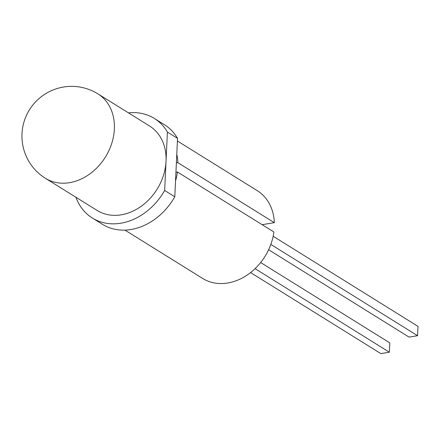 <?xml version="1.0" encoding="UTF-8"?>
<svg xmlns="http://www.w3.org/2000/svg" width="440" height="440" viewBox="0 0 440 440"><rect width="100%" height="100%" fill="white"/><g stroke="black" fill="none" stroke-linecap="round" stroke-linejoin="round"><path stroke-width="0.66" d="M128.43 112.86A58.652 46.91 121.9 0 1 154.303 118.415L164.434 124.724A58.652 46.91 121.9 0 1 177.54 138.369L175.94 172.238L177.441 171.99L273.9 232.001A51.689 41.344 121.9 0 1 227.623 283.019A51.689 41.344 121.9 0 1 202.598 278.421L124.966 230.12M97.906 93.863A49.704 49.704 0 0 0 22 133.727A49.704 49.704 0 0 0 45.392 178.272A49.704 39.754 121.9 0 0 69.449 182.694A49.704 39.754 121.9 0 0 114.356 129.124A49.704 39.754 121.9 0 0 97.906 93.863L149.578 126.016A49.704 39.754 121.9 0 1 166.029 161.271L164.654 190.476A58.652 46.91 121.9 0 1 120.725 223.234A58.652 46.91 121.9 0 1 92.34 218.014A58.652 46.91 121.9 0 1 75.917 197.263M164.654 190.476L174.785 196.779A58.652 46.91 121.9 0 1 130.856 229.537A58.652 46.91 121.9 0 1 102.471 224.318L92.34 218.014M154.303 118.415A58.652 46.91 121.9 0 1 167.404 132.066L166.029 161.271A49.704 39.754 121.9 0 1 121.121 214.841A49.704 39.754 121.9 0 1 97.064 210.419L45.392 178.272M262.108 224.664L274.34 222.679L177.881 162.668L176.38 162.91M177.413 140.993L257.213 190.641A51.689 41.344 121.9 0 1 274.34 222.679M175.94 172.238L174.785 196.779M167.404 132.066L177.54 138.369M250.575 272.569L380.826 353.601L389.367 352.215L255.074 268.659M389.367 352.215L389.807 342.887L260.656 262.537M273.163 236.264L418 326.375L417.56 335.698L270.831 244.415M417.56 335.698L409.019 337.09L268.62 249.739M177.441 171.99A51.689 41.344 121.9 0 1 175.532 180.889M176.787 154.253A51.689 41.344 121.9 0 1 177.881 162.668"/></g></svg>

